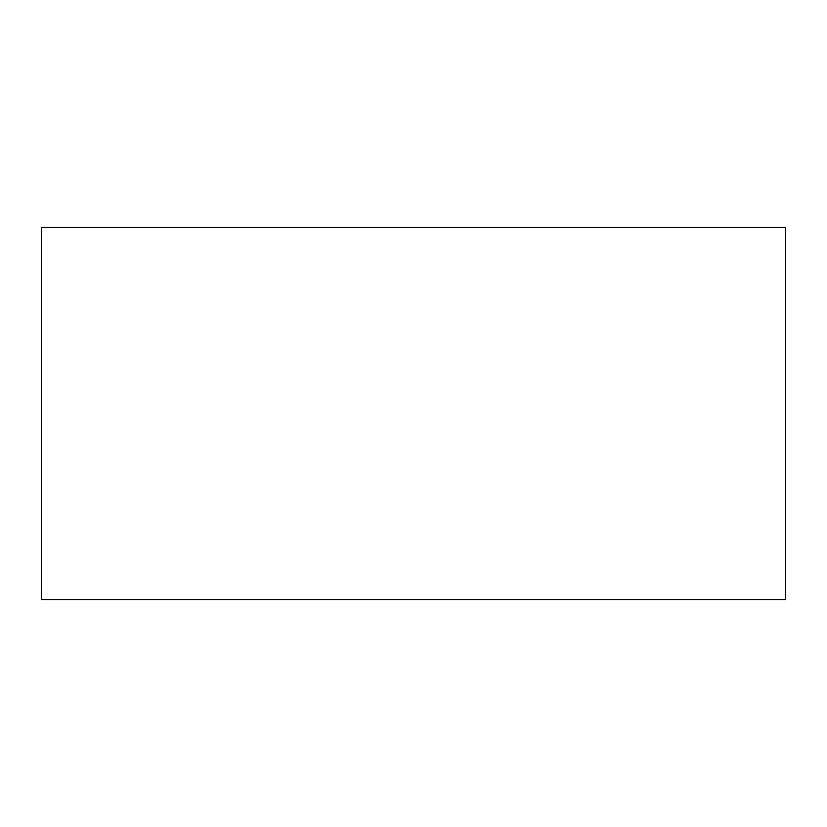 <?xml version="1.0" encoding="UTF-8"?>
<svg xmlns="http://www.w3.org/2000/svg" width="827" height="827" viewBox="0 0 827 827"><rect width="100%" height="100%" fill="white"/><g stroke="black" fill="none" stroke-linecap="round" stroke-linejoin="round"><path stroke-width="1.24" d="M785.65 599.575L41.35 599.575L41.35 227.425L785.65 227.425L785.65 599.575"/></g></svg>
